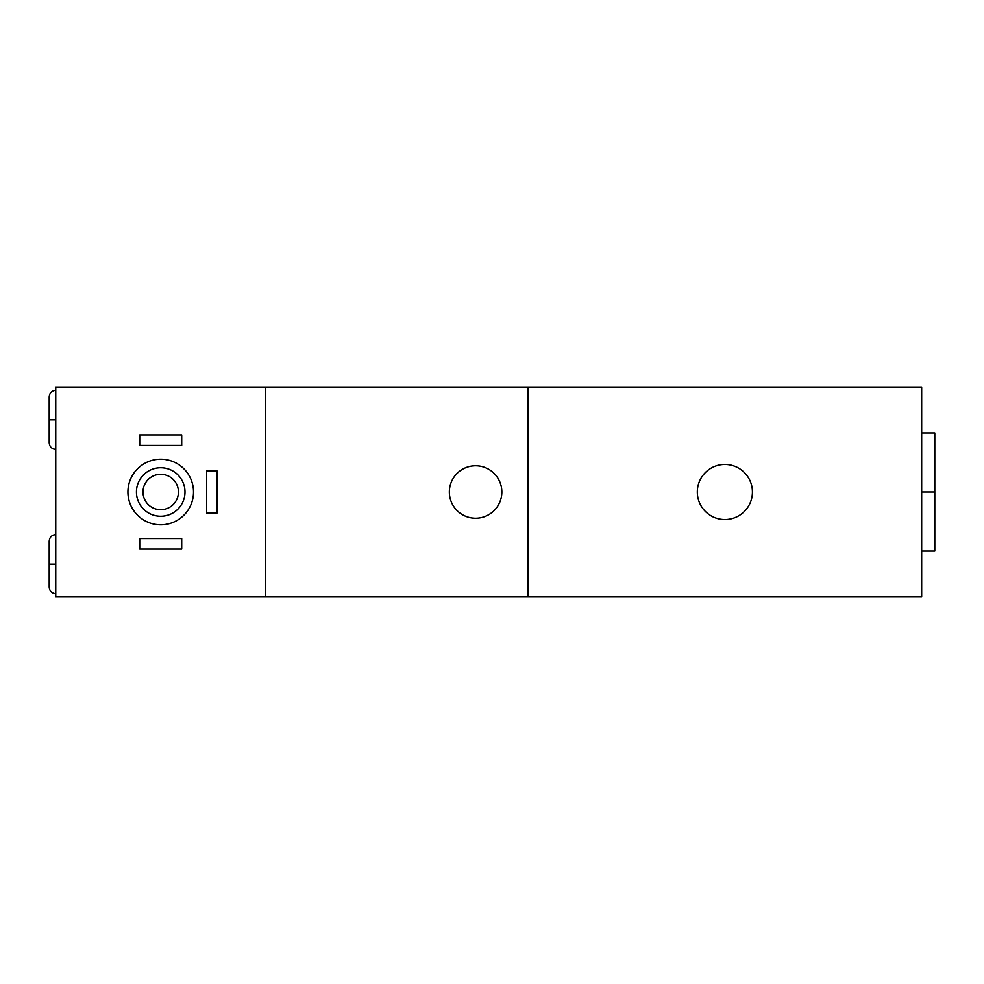 <?xml version="1.0" encoding="UTF-8"?>
<svg xmlns="http://www.w3.org/2000/svg" width="984" height="984" viewBox="0 0 984 984"><rect width="100%" height="100%" fill="white"/><g stroke="black" fill="none" stroke-linecap="round" stroke-linejoin="round"><path stroke-width="1.48" d="M921.676 432.96L934.8 432.96L934.8 492L921.676 492L934.8 492L934.8 432.96L934.8 551.04L921.676 551.04M921.676 596.956L921.676 387.044L55.756 387.044L55.756 596.956L55.756 387.044L265.68 387.044L265.68 596.956L55.756 596.956L265.68 596.956L265.68 387.044L528.076 387.044L528.076 596.956L265.68 596.956L528.076 596.956L528.076 387.044L921.676 387.044L921.676 596.956L528.076 596.956L921.676 596.956M55.411 593.672L55.756 593.684C51.771 593.291 49.594 591.101 49.2 587.116L49.2 564.164L55.756 564.164L49.2 564.164L49.2 541.2C49.594 537.215 51.771 535.025 55.756 534.644L55.694 534.644M55.411 449.356L55.756 449.356C51.771 448.975 49.594 446.785 49.2 442.8L49.2 419.836L55.756 419.836L49.2 419.836L49.2 396.884C49.594 392.899 51.771 390.709 55.756 390.316L55.694 390.316M449.356 492A26.236 26.236 0 0 1 475.604 465.764A26.236 26.236 0 0 1 501.84 492A26.236 26.236 0 0 1 475.604 518.236A26.236 26.236 0 0 1 449.356 492A26.236 26.236 0 0 0 475.604 518.236A26.236 26.236 0 0 0 501.84 492A26.236 26.236 0 0 0 475.604 465.764A26.236 26.236 0 0 0 449.356 492M724.876 519.552A27.552 27.552 0 0 0 752.428 492A27.552 27.552 0 0 0 724.876 464.448A27.552 27.552 0 0 0 697.324 492A27.552 27.552 0 0 0 724.876 519.552A27.552 27.552 0 0 0 752.428 492A27.552 27.552 0 0 0 724.876 464.448A27.552 27.552 0 0 0 697.324 492A27.552 27.552 0 0 0 724.876 519.552M160.724 459.196A32.804 32.804 0 0 0 127.92 492A32.804 32.804 0 0 0 160.724 524.804A32.804 32.804 0 0 0 193.516 492A32.804 32.804 0 0 0 160.724 459.196A32.804 32.804 0 0 0 127.92 492A32.804 32.804 0 0 0 160.724 524.804A32.804 32.804 0 0 0 193.516 492A32.804 32.804 0 0 0 160.724 459.196M160.724 467.732A24.268 24.268 0 0 0 136.444 492A24.268 24.268 0 0 0 160.724 516.268A24.268 24.268 0 0 0 184.992 492A24.268 24.268 0 0 0 160.724 467.732A24.268 24.268 0 0 0 136.444 492A24.268 24.268 0 0 0 160.724 516.268A24.268 24.268 0 0 0 184.992 492A24.268 24.268 0 0 0 160.724 467.732M160.724 474.288A17.712 17.712 0 0 1 178.436 492A17.712 17.712 0 0 1 160.724 509.712A17.712 17.712 0 0 1 143.012 492A17.712 17.712 0 0 1 160.724 474.288A17.712 17.712 0 0 0 143.012 492A17.712 17.712 0 0 0 160.724 509.712A17.712 17.712 0 0 0 178.436 492A17.712 17.712 0 0 0 160.724 474.288M206.64 512.996L206.64 471.004L206.64 512.996L217.132 512.996L206.64 512.996M217.132 471.004L217.132 512.996L217.132 471.004L206.64 471.004L217.132 471.004M181.708 445.42L139.728 445.42L139.728 434.928L181.708 434.928L181.708 445.42L181.708 434.928L139.728 434.928L139.728 445.42L181.708 445.42M139.728 549.072L139.728 538.58L181.708 538.58L181.708 549.072L139.728 549.072L181.708 549.072L181.708 538.58L139.728 538.58L139.728 549.072M54.55 593.561L53.48 593.266M55.301 534.656L53.333 535.099M54.55 449.245L53.48 448.95M55.301 390.341L53.333 390.783"/></g></svg>
